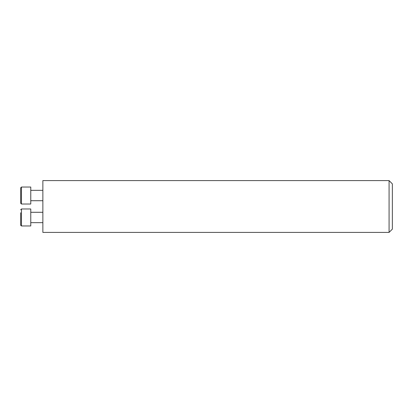 <?xml version="1.0" encoding="UTF-8"?>
<svg xmlns="http://www.w3.org/2000/svg" width="413" height="413" viewBox="0 0 413 413"><rect width="100%" height="100%" fill="white"/><g stroke="black" fill="none" stroke-linecap="round" stroke-linejoin="round"><path stroke-width="0.62" d="M389.082 232.4L389.082 180.6L42.864 180.6L42.864 232.4L389.082 232.4L392.35 229.132L392.35 183.868L389.082 180.6M20.655 225.255L21.466 225.963L30.774 225.963L30.774 208.978L21.466 208.978L21.466 225.963L20.65 225.147L20.65 222.184M20.65 212.757L20.65 225.147M30.774 212.287L42.864 212.287M21.466 187.037L30.774 187.037L30.774 204.022L21.466 204.022L20.65 203.206L20.65 187.853L21.466 187.037L21.466 204.022M30.774 222.653L42.864 222.653M21.466 208.978L20.65 209.794M30.774 200.713L42.864 200.713M30.774 190.347L42.864 190.347"/></g></svg>
